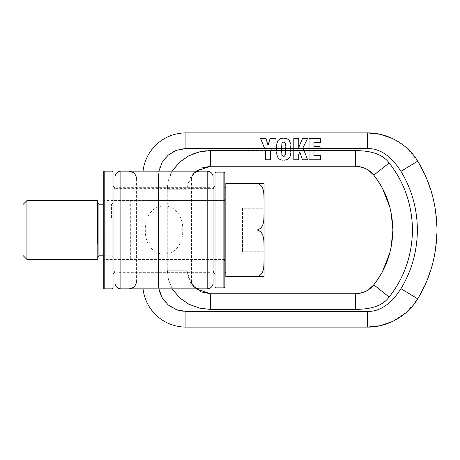 <?xml version="1.0" encoding="UTF-8"?>
<svg xmlns="http://www.w3.org/2000/svg" width="460" height="460" viewBox="0 0 460 460"><rect width="100%" height="100%" fill="white"/><g stroke="black" fill="none" stroke-linecap="round" stroke-linejoin="round"><path stroke-width="0.34" stroke-dasharray="2.3 1.72" d="M302.473 138.598L298.776 147.373L298.776 138.598L293.819 138.598L293.819 159.758L298.776 159.758L298.776 154.123M299.471 152.806L299.851 152.105L302.444 159.758L307.648 159.758M304.008 150.558L302.945 147.855M283.406 138.092L280.157 138.759L277.782 140.846L276.874 143.6L276.615 147.441L276.759 153.784L277.506 157.004L279.571 159.263L282.952 160.241M283.699 138.086L287.017 138.667L289.282 140.415L290.467 143.319L290.789 148.074L290.593 154.157L289.702 157.326L287.23 159.58L283.998 160.264M307.533 138.598L307.199 139.271M309.034 138.598L309.034 159.758M320.562 138.598L320.562 142.703L313.961 142.703L313.961 146.596M320.051 146.596L320.051 150.84L313.961 150.84L313.961 155.451L320.562 155.451L320.562 159.758M260.659 138.598L260.906 139.219M267.375 143.152L267.841 144.676M268.686 143.158L268.22 144.676M275.471 138.598L275.224 139.219M270.601 159.758L270.601 150.782L271.475 148.597M265.529 150.782L265.529 159.758M265.437 150.558L264.655 148.597M196.058 288.845L189.198 280.358L186.898 270.21L167.285 270.21L168.492 279.829L172.253 288.845L168.492 279.829L167.285 270.21L167.285 189.79L186.898 189.79L186.898 270.21L186.898 190.17M172.253 171.155L168.492 180.17L167.285 189.79L167.285 270.21L186.898 270.21L186.898 269.83M392.311 138.425L406.784 147.999L417.691 161.149L400.936 171.35C394.542 161.046 383.025 148.068 367.425 148.597L367.425 132.9L185.92 132.9L185.92 148.597C171.08 148.017 157.711 162.282 158.458 176.059L142.761 176.059A43.154 43.154 0 0 1 143.043 171.155M196.058 171.155L189.198 179.642L186.898 189.79L190.595 177.129L200.836 168.297M210.439 309.442L210.439 293.75L355.321 293.75L355.321 309.442C367.258 309.2 381.415 307.585 389.137 297.022C404.311 277.748 412.091 255.403 412.482 230C412.091 204.596 404.311 182.252 389.137 162.978C381.415 152.415 367.258 150.799 355.321 150.558L355.321 166.25L210.439 166.25L210.439 150.558C189.33 149.787 166.405 167.25 167.285 189.79L186.898 189.79M143.043 288.845A43.154 43.154 0 0 1 142.761 283.941L142.761 176.059A43.154 43.154 0 0 1 185.92 132.9A43.154 43.154 0 0 0 142.761 176.059L142.761 283.941A43.154 43.154 0 0 0 185.92 327.1L367.425 327.1L367.425 311.403L185.92 311.403C171.246 311.782 158.079 298.62 158.458 283.941L158.458 176.059L142.761 176.059M201.388 168.055L200.882 168.274M368.678 170.407L362.693 167.434M281.646 151.081L281.646 146.74M285.729 147.263L285.729 151.616M367.425 311.403C382.611 311.943 394.105 299.615 400.936 288.65L417.691 298.85L406.784 312.001L392.311 321.574M437 230.098L434.878 253.604M432.762 263.241L426.725 281.146L418.364 297.735M437 229.902L434.878 206.396M432.762 196.759L426.725 178.854L418.364 162.265M368.678 289.593L362.693 292.566M201.388 291.945L200.882 291.726M200.836 291.703L190.595 282.871L186.898 270.21M392.863 230L392.863 229.505L392.863 230.494L392.863 230L412.482 230M390.971 211.813L389.93 207.443L390.971 211.813M382.605 188.698L375.141 176.945L382.605 188.698M374.291 175.829L373.767 175.162L374.291 175.829M390.971 248.187L389.936 252.546L390.971 248.187M382.605 271.302L375.141 283.055L382.605 271.302M374.291 284.171L373.767 284.838L374.291 284.171M115 177.037L115 177.037A5.882 5.882 0 0 1 120.882 171.155L207.19 171.155A5.882 5.882 0 0 1 213.078 177.037L115 177.037M115 188.64L115 271.36L115.977 271.193L115.977 188.807L115.977 271.193L212.094 271.193L212.094 188.807L212.094 271.193L213.078 271.36L213.078 188.64L115 188.64M115 230L115 185.374L115 230M116.961 230L116.961 272.665L116.961 230M122.992 288.845L120.882 288.845A5.882 5.882 90 0 1 115 282.963L213.078 282.963A5.882 5.882 0 0 1 207.19 288.845L122.992 288.845M176.295 288.845L199.347 288.845L176.295 288.845M164.036 288.845L128.731 288.845L164.036 288.845M213.078 230L213.078 274.626L213.078 230M164.036 253.949C151.271 254.138 144.865 241.558 145.331 230C144.865 218.442 151.271 205.861 164.036 206.051C176.801 205.861 183.212 218.442 182.741 230C183.212 241.558 176.801 254.138 164.036 253.949M211.117 230L211.117 272.665L211.117 230M224.848 173.115L224.848 286.885M223.865 172.132L223.865 287.868M224.848 230L224.848 261.383L224.848 230M216.022 287.868L216.022 172.132M215.038 286.885L215.038 173.115M215.038 191.268L215.038 274.137L215.038 191.268M103.23 230L103.23 261.383L103.23 230M103.23 287.868L103.23 204.205L111.469 204.205C111.998 204.464 112.522 203.941 113.034 202.636L113.034 257.364L113.034 202.636M104.207 288.845L104.207 171.155M113.034 191.268L113.034 274.137L113.034 191.268M112.056 288.845L112.056 171.155M113.034 287.868L113.034 172.132M23 217.781L23 255.49M26.921 200.589L26.921 259.411M97.342 200.589L97.342 259.411M97.342 216.878L97.342 257.364L97.342 216.878M113.034 215.901L113.034 259.411L113.034 215.901M130.692 215.901L130.692 259.423L130.692 200.577L113.034 200.589M224.848 244.105L224.848 200.577L224.848 244.105M224.848 209.547L224.848 272.665M225.825 209.547L225.825 272.665L225.825 209.547M225.825 230L225.825 183.316L257.215 183.316C265.334 185.828 263.614 195.724 264.08 201.647L264.08 211.663C263.614 217.591 265.334 227.487 257.215 230L225.825 230L225.825 276.684L257.215 276.684C265.334 274.171 263.614 264.276 264.08 258.353L264.08 248.337C263.614 242.408 265.334 232.513 257.215 230L264.08 230L264.08 208.225L242.5 208.225L242.5 251.775L242.5 208.225L264.08 208.225L264.08 230L242.5 230M264.08 251.775L242.5 251.775L264.08 251.775L264.08 230M257.215 276.684L264.08 276.684M257.215 183.316L264.08 183.316M158.895 171.155L158.458 176.059L158.458 283.941L158.895 288.845M142.761 283.941L158.458 283.941L142.761 283.941A43.154 43.154 0 0 0 185.92 327.1L185.92 311.403M367.425 148.597L185.92 148.597M355.321 150.558L210.439 150.558M389.137 162.978L373.767 175.162M437 230L417.387 230M389.137 297.022L373.767 284.838M207.19 171.155A5.882 5.882 0 0 1 213.078 177.037M164.036 178.998L191.498 178.998L164.036 178.998M173.57 281.002L191.498 281.002L173.57 281.002M164.036 281.002L136.574 281.002L164.036 281.002M222.887 230L222.887 259.423L222.887 230M105.19 230L105.19 259.423L105.19 230M224.848 198.617C224.727 199.807 224.077 200.462 222.887 200.577L105.19 200.577L105.19 225.101M98.912 204.205L98.912 255.794M111.469 217.632L111.469 204.205M367.425 132.9L367.724 132.905M367.425 327.1L367.724 327.094M213.078 274.626L211.117 272.665L116.961 272.665L115 274.626M213.078 185.374L211.117 187.335L116.961 187.335L115 185.374M136.574 178.998L136.574 281.002M191.498 178.998L191.498 281.002M103.23 261.383C104.121 259.543 104.771 258.888 105.19 259.423L222.887 259.423C223.41 258.951 224.066 259.607 224.848 261.383M105.19 200.577C104.644 201.02 103.989 200.364 103.23 198.617M113.034 257.364L111.469 255.794L103.23 255.794M224.848 259.423L113.034 259.411M224.848 200.577L130.692 200.577"/><path stroke-width="0.69" d="M418.364 297.735L417.691 298.85C430.192 278.524 436.626 255.57 437 230L417.387 230C417.18 208.598 411.694 189.048 400.936 171.35C394.105 160.385 382.611 148.057 367.425 148.597L309.034 148.597L309.034 150.558L304.008 150.558L307.648 159.758L303.238 148.597L293.819 148.597L293.819 159.758L298.776 159.758L298.776 154.123L299.471 152.806M307.648 159.758L302.444 159.758L299.851 152.105L298.776 154.123M290.72 145.797L290.795 148.597L293.819 148.597L293.819 138.598L298.776 138.598L298.776 147.373L302.295 139.029M412.482 230L392.863 230C392.42 251.143 386.055 269.422 373.767 284.838C369.265 290.478 363.118 293.451 355.321 293.75L355.321 309.442L210.439 309.442L355.321 309.442C367.258 309.2 381.415 307.585 389.137 297.022C404.311 277.748 412.091 255.403 412.482 230C412.091 204.596 404.311 182.252 389.137 162.978C381.415 152.415 367.258 150.799 355.321 150.558L320.051 150.558L320.051 146.596L313.961 146.596L313.961 142.703L320.562 142.703L320.562 138.598L309.034 138.598L309.034 148.597L303.238 148.597L302.945 147.855L307.533 138.598L302.473 138.598L307.533 138.598M276.615 147.441L276.621 151.116M276.702 145.308L276.661 145.964L276.702 145.308M276.793 144.181L276.748 144.71L276.793 144.181M277.782 140.846L276.857 143.71M289.282 140.415L287.017 138.667L283.699 138.086L280.157 138.759L278.185 140.3M307.199 139.271L302.945 147.855M437 230.098L437 230C436.626 204.43 430.192 181.476 417.691 161.149C407.905 144.354 387.573 132.583 367.425 132.9L185.92 132.9L185.92 148.597L176.617 150.219L168.262 155.026L162.115 162.363L158.895 171.155M260.906 139.219L265.529 150.782L210.439 150.558L199.381 151.909L188.761 155.825L179.417 162.317L172.253 171.155M267.841 144.676L265.978 138.598L260.659 138.598L265.978 138.598L267.375 143.152M268.22 144.676L270.095 138.598L275.471 138.598L270.095 138.598L268.686 143.158M275.224 139.219L275.471 138.598M290.772 151.058L290.76 151.512M290.593 154.157L290.651 153.629L290.593 154.157M290.519 154.727L290.375 155.497L290.519 154.727M290.191 156.187L289.582 157.504M283.998 160.264L287.23 159.58L289.179 158.056M279.024 158.878L280.968 159.885L282.952 160.241M278.541 158.441L277.276 156.429L276.667 152.57M270.601 159.758L265.529 159.758L270.601 159.758L270.687 150.558L265.437 150.558M392.863 230C392.42 208.857 386.055 190.578 373.767 175.162C369.265 169.521 363.118 166.549 355.321 166.25L210.439 166.25L196.058 171.155M320.562 159.758L309.034 159.758L320.562 159.758L320.562 155.451L313.961 155.451L313.961 150.84L320.051 150.558L309.034 150.558L309.034 159.758M276.632 146.677L276.661 145.964M283.699 138.086L283.406 138.092M289.582 140.846L290.519 143.612M290.749 146.498L290.777 147.257M285.729 147.263L285.729 148.597L290.795 148.597L290.777 150.903M320.562 138.598L309.034 138.598M320.051 146.596L313.961 146.596M418.364 162.265L417.691 161.149L400.936 171.35C411.694 189.048 417.18 208.598 417.387 230C417.18 251.401 411.694 270.952 400.936 288.65C394.105 299.615 382.611 311.943 367.425 311.403L185.92 311.403L176.559 309.758L168.32 305.026L162.184 297.764L158.895 288.845M210.439 309.442L199.381 308.091L188.761 304.175L179.417 297.683L172.253 288.845L179.417 297.683L188.761 304.175L199.381 308.091L210.439 309.442L210.439 293.75L196.058 288.845M143.043 171.155A43.154 43.154 0 0 1 185.92 132.9M281.646 146.74L281.957 143.261L281.646 148.597L285.729 148.597L285.729 150.558L281.646 150.558L281.646 148.597L264.655 148.597L260.659 138.598M271.475 148.597L270.687 150.558L281.646 150.558L281.911 154.865L281.646 151.081M290.697 153.042L290.651 153.629M276.713 153.209L276.92 155.02M265.529 150.782L265.529 159.758M281.957 143.261L282.98 142.18L284.355 142.174L285.292 142.91L285.568 143.968L285.292 142.91L284.355 142.174L282.98 142.18L281.957 143.261M285.643 144.607L285.695 145.366L285.643 144.607M285.723 146.257L285.695 145.366L285.723 146.257M417.387 230C417.18 251.401 411.694 270.952 400.936 288.65L417.691 298.85C407.905 315.646 387.573 327.416 367.425 327.1L185.92 327.1A43.154 43.154 0 0 1 143.043 288.845M362.693 292.566L355.321 293.75L210.439 293.75L201.388 291.945M392.311 138.425L380.144 134.291L367.425 132.9L367.425 148.597M304.008 150.558L285.729 150.558L285.729 151.616M285.666 153.375L285.712 152.559L285.666 153.375M285.522 154.64L284.389 156.17L285.522 154.64M283.699 156.268L284.389 156.17L282.992 156.164L281.911 154.865L282.457 155.871L283.682 156.268M210.439 150.558L210.439 166.25L201.388 168.055M389.137 162.978L373.767 175.162L368.678 170.407M362.693 167.434L355.321 166.25L355.321 150.558M392.311 321.574L380.144 325.709L367.425 327.1L367.425 311.403M434.878 253.604L432.762 263.241M434.878 206.396L432.762 196.759M389.137 297.022L373.767 284.838L368.678 289.593M392.863 229.505L390.971 211.813L392.863 229.505M389.93 207.443L382.605 188.698L389.93 207.443M375.141 176.945L374.291 175.829L375.141 176.945M392.863 230.494L390.971 248.187L392.863 230.494M389.936 252.546L382.605 271.302L389.936 252.546M375.141 283.055L374.291 284.171L375.141 283.055M113.034 185.863L115 188.64L115 177.037L115 282.963A5.882 5.882 0 0 0 120.882 288.845L207.19 288.845A5.882 5.882 0 0 0 213.078 282.963L213.078 177.037L213.078 188.64L215.038 185.863M113.034 274.137L115 271.36L115 282.963M115 177.037A5.882 5.882 180 0 1 120.882 171.155L207.19 171.155A5.882 5.882 0 0 1 213.078 177.037A5.882 5.882 0 0 0 207.19 171.155L207.19 288.845M215.038 274.137L213.078 271.36L213.078 282.963M224.848 286.885L224.848 173.115L223.865 172.132L223.865 287.868L224.848 286.885M216.022 287.868L215.038 286.885L215.038 173.115L216.022 172.132L216.022 287.868L223.865 287.868M103.23 255.794L98.912 255.794L98.912 204.205L103.23 204.205L103.23 172.132L103.23 287.868L104.207 288.845L112.056 288.845L112.056 171.155L104.207 171.155L104.207 288.845M112.056 171.155L113.034 172.132L113.034 287.868L112.056 288.845M23 242.219L23 204.51L26.921 200.589L26.921 259.411L23 255.49M97.342 244.099L97.342 200.589L26.921 200.589M224.848 250.453L224.848 187.335L225.825 187.335M242.5 230L257.215 230C265.334 227.487 263.614 217.591 264.08 211.663L264.08 201.647C263.614 195.724 265.334 185.828 257.215 183.316L225.825 183.316L225.825 276.684L264.08 276.684L264.08 258.353C263.614 264.276 265.334 274.171 257.215 276.684M264.08 251.775L264.08 230M225.825 230L257.215 230C265.334 232.513 263.614 242.408 264.08 248.337L264.08 258.353M264.08 211.663L264.08 248.337L264.08 211.663M257.215 183.316L264.08 183.316L264.08 201.647M264.655 148.597L185.903 148.597M185.92 311.403L185.92 327.1M120.882 171.155L120.882 288.845M355.321 293.75L354.603 293.75M136.574 178.998C136.108 174.231 133.498 171.62 128.731 171.155M191.498 178.998C191.964 174.231 194.58 171.62 199.347 171.155M191.498 281.002C191.964 285.769 194.58 288.38 199.347 288.845M136.574 281.002C136.108 285.769 133.498 288.38 128.731 288.845M216.022 172.132L223.865 172.132M103.23 172.132L104.207 171.155M97.342 259.411L26.921 259.411M98.912 255.794L97.342 257.364M98.912 204.205L97.342 202.636M225.825 272.665L224.848 272.665"/></g></svg>
